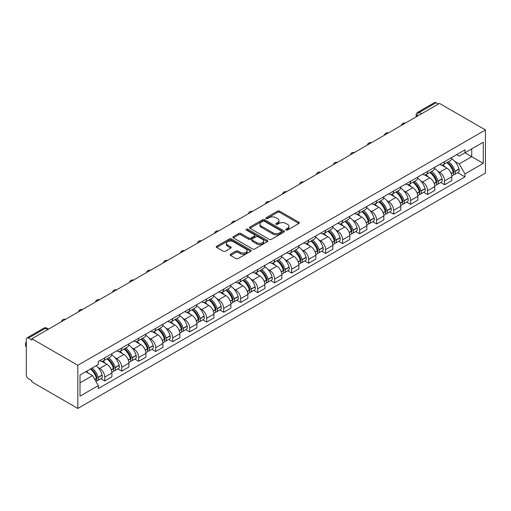 <?xml version="1.0" encoding="UTF-8"?>
<svg xmlns="http://www.w3.org/2000/svg" width="511" height="511" viewBox="0 0 511 511"><rect width="100%" height="100%" fill="white"/><g stroke="black" fill="none" stroke-linecap="round" stroke-linejoin="round"><path stroke-width="0.77" d="M286.026 230.027A1.06 0.613 0 0 0 287.527 230.027L298.884 223.473A1.514 0.875 0 0 0 299.325 222.853A1.514 0.875 0 0 0 298.884 222.234L279.638 211.126A1.514 0.875 0 0 0 277.499 211.126L266.142 217.68A1.06 0.613 0 0 0 265.829 218.114A1.06 0.613 0 0 0 266.142 218.548A1.06 0.613 0 0 0 267.636 218.548L269.105 217.699A4.842 2.791 0 0 1 275.953 217.699L277.556 218.625A4.842 2.791 0 0 1 278.974 220.599A4.842 2.791 0 0 1 277.556 222.572L276.081 223.422A1.06 0.613 0 0 0 275.774 223.856A1.06 0.613 0 0 0 276.081 224.291A1.06 0.613 0 0 0 277.582 224.291L279.051 223.441A4.842 2.791 0 0 1 285.892 223.441L287.495 224.367A4.842 2.791 0 0 1 288.913 226.341A4.842 2.791 0 0 1 287.495 228.315L286.026 229.164A1.06 0.613 0 0 0 285.719 229.599A1.06 0.613 0 0 0 286.026 230.027L286.026 229.164M230.563 254.21A1.514 0.875 0 0 0 230.116 254.829A1.514 0.875 0 0 0 230.563 255.449L235.961 258.566A1.514 0.875 0 0 0 238.1 258.566L250.716 251.278A1.514 0.875 0 0 0 251.157 250.665A1.514 0.875 0 0 0 250.716 250.045L231.47 238.931A1.514 0.875 0 0 0 229.33 238.931L216.715 246.219A1.514 0.875 0 0 0 216.274 246.839A1.514 0.875 0 0 0 216.715 247.452L223.237 251.22A1.514 0.875 0 0 0 225.377 251.22L230.774 248.103A1.514 0.875 0 0 0 231.215 247.484A1.514 0.875 0 0 0 230.774 246.864L227.542 244.999A4.043 2.338 0 0 1 226.354 243.345A4.043 2.338 0 0 1 228.851 241.192A4.043 2.338 0 0 1 233.259 241.697L245.932 249.01A4.043 2.338 0 0 1 247.113 250.665A4.043 2.338 0 0 1 244.616 252.817A4.043 2.338 0 0 1 240.208 252.313L238.1 251.093A1.514 0.875 0 0 0 235.961 251.093L230.563 254.21L230.563 255.449M77.832 365.288L31.861 338.748L439.479 103.414L485.45 129.954L77.832 365.288L77.832 408.436L485.45 173.095L485.45 129.954M269.214 239.365A1.514 0.875 0 0 0 271.354 239.365L283.969 232.083A1.514 0.875 0 0 0 284.41 231.464A1.514 0.875 0 0 0 283.969 230.844L264.724 219.736A1.514 0.875 0 0 0 262.584 219.736L249.968 227.018A1.514 0.875 0 0 0 249.528 227.638A1.514 0.875 0 0 0 249.968 228.257L269.214 239.365M246.704 230.257A1.06 0.613 0 0 1 247.778 230.41L247.778 229.152L267.342 240.445A1.514 0.875 0 0 1 267.783 241.064A1.514 0.875 0 0 1 267.342 241.684L254.727 248.966A1.514 0.875 0 0 1 252.587 248.966L233.342 237.851L233.342 236.619A1.514 0.875 0 0 0 232.901 237.238A1.514 0.875 0 0 0 233.342 237.851M233.342 236.619L238.739 233.501A1.514 0.875 0 0 1 240.879 233.501L248.685 238.011A1.514 0.875 0 0 0 250.824 238.011L254.408 235.941A1.514 0.875 0 0 0 254.848 235.322A1.514 0.875 0 0 0 254.408 234.702L246.276 230.014A1.06 0.613 0 0 1 245.97 229.58A1.06 0.613 0 0 1 246.621 229.017A1.06 0.613 0 0 1 247.778 229.152M31.861 338.748L31.861 340.007L28.482 338.058A3.079 1.776 -120 0 0 26.942 337.905A3.079 1.776 -120 0 0 26.304 339.317L26.304 374.914A3.079 1.776 -120 0 0 28.482 378.683L31.861 380.638L31.861 381.896L77.832 408.436M421.505 113.787L419.218 112.465A3.079 1.776 60 0 0 417.679 112.318L434.561 102.564A3.079 1.776 60 0 1 436.107 102.717L419.218 112.465A3.079 1.776 120 0 0 417.04 116.24L417.04 116.367M438.393 104.04L436.107 102.717M444.602 161.585A7.084 4.094 60 0 1 443.133 164.766L450.325 160.614A7.084 4.094 -120 0 0 451.788 157.433M437.78 171.166L439.588 172.213A7.084 4.094 60 0 1 444.602 180.894L451.788 176.742A7.084 4.094 -120 0 0 446.78 168.062L441.632 165.091M451.788 176.742L451.788 180.581L444.602 184.733L440.699 182.478M443.133 164.766A7.084 4.094 60 0 1 439.645 164.446M444.602 180.894L444.602 184.733M427.605 171.396A7.084 4.094 60 0 1 426.142 174.577L433.328 170.425A7.084 4.094 -120 0 0 434.797 167.244M423.708 192.289L427.605 194.538L434.797 190.392L434.797 186.553A7.084 4.094 -120 0 0 429.783 177.873L424.641 174.903M426.142 174.577A7.084 4.094 60 0 1 422.648 174.257M420.783 180.977L422.597 182.025A7.084 4.094 60 0 1 427.605 190.705L427.605 194.538M410.614 181.207A7.084 4.094 60 0 1 409.145 184.388L416.337 180.236A7.084 4.094 -120 0 0 417.806 177.055M406.718 202.101L410.614 204.349L417.806 200.203L417.806 196.365A7.084 4.094 -120 0 0 412.792 187.684L407.644 184.714M409.145 184.388A7.084 4.094 60 0 1 405.657 184.069M403.792 190.788L405.606 191.836A7.084 4.094 60 0 1 410.614 200.516L410.614 204.349M393.623 191.018A7.084 4.094 60 0 1 392.154 194.199L399.34 190.047A7.084 4.094 -120 0 0 400.809 186.866M389.721 211.912L393.623 214.16L400.809 210.015L400.809 206.176A7.084 4.094 -120 0 0 395.801 197.495L390.653 194.525M392.154 194.199A7.084 4.094 60 0 1 388.667 193.88M386.795 200.599L388.609 201.647A7.084 4.094 60 0 1 393.623 210.328L393.623 214.16M376.626 200.829A7.084 4.094 60 0 1 375.157 204.01L382.349 199.858A7.084 4.094 -120 0 0 383.818 196.678M372.73 221.723L376.626 223.971L383.818 219.826L383.818 215.987A7.084 4.094 -120 0 0 378.804 207.306L373.662 204.336M375.157 204.01A7.084 4.094 60 0 1 371.669 203.691M369.804 210.411L371.618 211.458A7.084 4.094 60 0 1 376.626 220.139L376.626 223.971M359.635 210.641A7.084 4.094 60 0 1 358.166 213.822L365.359 209.67A7.084 4.094 -120 0 0 366.821 206.489M355.733 231.534L359.635 233.783L366.821 229.637L366.821 225.798A7.084 4.094 -120 0 0 361.814 217.118L356.665 214.147M358.166 213.822A7.084 4.094 60 0 1 354.679 213.502M352.814 220.222L354.621 221.269A7.084 4.094 60 0 1 359.635 229.95L359.635 233.783M342.638 220.452A7.084 4.094 60 0 1 341.176 223.633L348.361 219.481A7.084 4.094 -120 0 0 349.831 216.3M338.742 241.345L342.638 243.594L349.831 239.442L349.831 235.609A7.084 4.094 -120 0 0 344.823 226.929L339.674 223.959M341.176 223.633A7.084 4.094 60 0 1 337.688 223.313M335.816 230.033L337.63 231.081A7.084 4.094 60 0 1 342.638 239.761L342.638 243.594M325.648 230.263A7.084 4.094 60 0 1 324.178 233.444L331.371 229.292A7.084 4.094 -120 0 0 332.84 226.111M321.751 251.157L325.648 253.405L332.84 249.253L332.84 245.421A7.084 4.094 -120 0 0 327.826 236.74L322.677 233.77M324.178 233.444A7.084 4.094 60 0 1 320.691 233.125M318.826 239.844L320.64 240.892A7.084 4.094 60 0 1 325.648 249.572L325.648 253.405M308.657 240.074A7.084 4.094 60 0 1 307.188 243.255L314.374 239.103A7.084 4.094 -120 0 0 315.843 235.922M304.754 260.968L308.657 263.216L315.843 259.064L315.843 255.232A7.084 4.094 -120 0 0 310.835 246.551L305.687 243.581M307.188 243.255A7.084 4.094 60 0 1 303.7 242.936M301.829 249.655L303.643 250.703A7.084 4.094 60 0 1 308.657 259.384L308.657 263.216M291.66 249.885A7.084 4.094 60 0 1 290.191 253.066L297.383 248.914A7.084 4.094 -120 0 0 298.852 245.734M287.763 270.779L291.66 273.027L298.852 268.875L298.852 265.043A7.084 4.094 -120 0 0 293.838 256.362L288.696 253.392M290.191 253.066A7.084 4.094 60 0 1 286.703 252.747M284.838 259.467L286.652 260.514A7.084 4.094 60 0 1 291.66 269.195L291.66 273.027M274.669 259.697A7.084 4.094 60 0 1 273.2 262.878L280.392 258.726A7.084 4.094 -120 0 0 281.855 255.545M270.766 280.59L274.669 282.839L281.855 278.687L281.855 274.854A7.084 4.094 -120 0 0 276.847 266.174L271.699 263.203M273.2 262.878A7.084 4.094 60 0 1 269.712 262.558M267.847 269.278L269.655 270.325A7.084 4.094 60 0 1 274.669 279.006L274.669 282.839M257.672 269.508A7.084 4.094 60 0 1 256.209 272.689L263.395 268.537A7.084 4.094 -120 0 0 264.864 265.356M253.775 290.401L257.672 292.65L264.864 288.498L264.864 284.665A7.084 4.094 -120 0 0 259.856 275.985L254.708 273.015M256.209 272.689A7.084 4.094 60 0 1 252.721 272.369M250.85 279.089L252.664 280.137A7.084 4.094 60 0 1 257.672 288.817L257.672 292.65M240.681 279.319A7.084 4.094 60 0 1 239.212 282.5L246.404 278.348A7.084 4.094 -120 0 0 247.873 275.167M236.785 300.213L240.681 302.461L247.873 298.309L247.873 294.477A7.084 4.094 -120 0 0 242.859 285.796L237.711 282.826M239.212 282.5A7.084 4.094 60 0 1 235.724 282.181M233.859 288.9L235.673 289.948A7.084 4.094 60 0 1 240.681 298.628L240.681 302.461M223.69 289.13A7.084 4.094 60 0 1 222.221 292.311L229.407 288.159A7.084 4.094 -120 0 0 230.876 284.978M219.787 310.024L223.69 312.272L230.876 308.12L230.876 304.288A7.084 4.094 -120 0 0 225.868 295.607L220.72 292.637M222.221 292.311A7.084 4.094 60 0 1 218.734 291.992M216.862 298.711L218.676 299.759A7.084 4.094 60 0 1 223.69 308.433L223.69 312.272M206.693 298.941A7.084 4.094 60 0 1 205.224 302.122L212.416 297.97A7.084 4.094 -120 0 0 213.885 294.79M202.797 319.835L206.693 322.083L213.885 317.931L213.885 314.099A7.084 4.094 -120 0 0 208.871 305.418L203.729 302.448M205.224 302.122A7.084 4.094 60 0 1 201.736 301.803M199.871 308.523L201.685 309.57A7.084 4.094 60 0 1 206.693 318.244L206.693 322.083M189.702 308.753A7.084 4.094 60 0 1 188.233 311.934L195.426 307.782A7.084 4.094 -120 0 0 196.888 304.601M185.8 329.646L189.702 331.895L196.888 327.743L196.888 323.91A7.084 4.094 -120 0 0 191.88 315.23L186.732 312.259M188.233 311.934A7.084 4.094 60 0 1 184.746 311.614M182.881 318.334L184.688 319.381A7.084 4.094 60 0 1 189.702 328.056L189.702 331.895M172.705 318.564A7.084 4.094 60 0 1 171.242 321.745L178.428 317.593A7.084 4.094 -120 0 0 179.898 314.412M168.809 339.457L172.705 341.706L179.898 337.554L179.898 333.721A7.084 4.094 -120 0 0 174.89 325.041L169.741 322.071M171.242 321.745A7.084 4.094 60 0 1 167.755 321.425M165.883 328.145L167.697 329.193A7.084 4.094 60 0 1 172.705 337.867L172.705 341.706M155.714 328.375A7.084 4.094 60 0 1 154.245 331.556L161.438 327.404A7.084 4.094 -120 0 0 162.907 324.223M151.818 349.269L155.714 351.517L162.907 347.365L162.907 343.533A7.084 4.094 -120 0 0 157.893 334.852L152.751 331.882M154.245 331.556A7.084 4.094 60 0 1 150.758 331.237M148.893 337.956L150.707 339.004A7.084 4.094 60 0 1 155.714 347.678L155.714 351.517M138.724 338.186A7.084 4.094 60 0 1 137.255 341.367L144.441 337.215A7.084 4.094 -120 0 0 145.91 334.034M134.821 359.08L138.724 361.328L145.91 357.176L145.91 353.337A7.084 4.094 -120 0 0 140.902 344.663L135.754 341.693M137.255 341.367A7.084 4.094 60 0 1 133.767 341.048M131.895 347.767L133.71 348.815A7.084 4.094 60 0 1 138.724 357.489L138.724 361.328M121.727 347.997A7.084 4.094 60 0 1 120.264 351.178L127.45 347.026A7.084 4.094 -120 0 0 128.919 343.846M117.83 368.885L121.727 371.139L128.919 366.987L128.919 363.149A7.084 4.094 -120 0 0 123.905 354.474L118.763 351.504M120.264 351.178A7.084 4.094 60 0 1 116.77 350.853M114.905 357.579L116.719 358.626A7.084 4.094 60 0 1 121.727 367.3L121.727 371.139M104.736 357.809A7.084 4.094 60 0 1 103.267 360.99L110.459 356.838A7.084 4.094 -120 0 0 111.922 353.657M100.833 378.696L104.736 380.951L111.922 376.799L111.922 372.96A7.084 4.094 -120 0 0 106.914 364.286L101.766 361.315M103.267 360.99A7.084 4.094 60 0 1 99.779 360.664M97.914 367.39L99.722 368.431A7.084 4.094 60 0 1 104.736 377.112L104.736 380.951M456.636 154.635L459.197 156.117L483.272 142.218L471.723 148.88L471.723 156.679L459.197 163.91L454.771 161.355M80.01 382.835L92.536 375.604L98.31 385.601L80.01 396.172L80.01 375.036L98.31 364.471L98.31 361.513L464.972 149.825L464.972 152.783L483.272 163.348L464.972 173.912L459.197 163.91M483.272 142.218L483.272 163.348M98.31 385.601L98.31 388.558L464.972 176.87L464.972 173.912M92.536 375.604L85.778 371.701M457.696 172.667L464.972 176.87M286.447 230.18L287.495 229.573A4.842 2.791 0 0 0 288.913 227.599L288.913 226.341M278.974 220.599L278.974 221.857A4.842 2.791 0 0 1 277.556 223.831L276.508 224.438M298.884 222.234L298.884 223.473L279.638 212.384A1.514 0.875 0 0 0 277.499 212.384L266.563 218.695M283.969 230.844L283.969 232.083L264.724 220.995A1.514 0.875 0 0 0 262.584 220.995L249.988 228.264L249.968 227.018M281.299 231.898A1.06 0.613 0 0 0 281.606 231.464A1.06 0.613 0 0 0 281.299 231.029L264.404 221.276A1.06 0.613 0 0 0 262.903 221.276L261.357 222.176A4.842 2.791 0 0 0 259.939 224.15A4.842 2.791 0 0 0 261.357 226.124L272.9 232.792A4.842 2.791 0 0 0 279.747 232.792L281.299 231.898L281.299 233.157A1.06 0.613 0 0 0 281.606 232.722L281.606 231.464M259.939 224.15L259.939 225.408A4.842 2.791 0 0 0 261.357 227.382L261.357 226.124M281.299 233.157L279.747 234.051A4.842 2.791 0 0 1 272.9 234.051L261.357 227.382M233.361 237.864L238.739 234.76L238.739 233.501M254.848 235.322L254.848 236.58A1.514 0.875 0 0 1 254.408 237.2L250.824 239.263A1.514 0.875 0 0 1 248.685 239.263L240.879 234.76A1.514 0.875 0 0 0 238.739 234.76M247.778 230.41L267.323 241.69M256.784 242.687A4.043 2.338 0 0 0 261.191 243.191A4.043 2.338 0 0 0 263.689 241.032A4.043 2.338 0 0 0 262.507 239.384L258.042 236.804A1.514 0.875 0 0 0 255.902 236.804L252.319 238.873A1.514 0.875 0 0 0 251.878 239.487A1.514 0.875 0 0 0 252.319 240.106L256.784 242.687L256.784 243.945A4.043 2.338 0 0 0 261.191 244.45A4.043 2.338 0 0 0 263.689 242.291L263.689 241.032M251.878 239.487L251.878 240.745A1.514 0.875 0 0 0 252.319 241.364L252.319 240.106M256.784 243.945L252.319 241.364M247.113 250.665L247.113 251.923A4.043 2.338 0 0 1 244.616 254.076A4.043 2.338 0 0 1 240.208 253.571L238.1 252.351A1.514 0.875 0 0 0 235.961 252.351L230.582 255.462M226.354 243.345L226.354 244.603A4.043 2.338 0 0 0 227.542 246.257L227.542 244.999M230.755 248.11L227.542 246.257M250.716 250.045L250.716 251.278L231.47 240.189A1.514 0.875 0 0 0 229.33 240.189L216.734 247.465L216.715 246.219M447.278 162.377A9.703 5.602 60 0 1 447.323 162.402A9.703 5.602 60 0 1 453.711 171.115L453.768 171.313A1.884 1.092 60 0 1 453.468 172.795A1.884 1.092 60 0 1 453.429 172.82M446.85 162.619A11.708 6.758 60 0 1 453.283 172.284L453.34 172.482A3.89 2.248 60 0 1 452.727 175.535L451.762 176.097M453.391 174.679A3.89 2.248 -120 0 0 454.471 174.532A3.89 2.248 -120 0 0 455.084 171.472L455.026 171.274A11.708 6.758 -120 0 0 448.594 161.617M451.641 158.678A11.708 6.758 60 0 1 459.006 168.981L459.063 169.179A3.89 2.248 60 0 1 458.444 172.233L454.471 174.532M442.858 164.906A11.708 6.758 60 0 1 445.305 167.212M450.996 167.225L452.49 168.087M430.281 172.188A9.703 5.602 60 0 1 430.332 172.213A9.703 5.602 60 0 1 436.72 180.926L436.771 181.124A1.884 1.092 60 0 1 436.477 182.606A1.884 1.092 60 0 1 436.432 182.631M429.86 172.431A11.708 6.758 60 0 1 436.292 182.095L436.349 182.293A3.89 2.248 60 0 1 435.736 185.346L434.765 185.908M436.4 184.484A3.89 2.248 -120 0 0 437.48 184.343A3.89 2.248 -120 0 0 438.093 181.284L438.036 181.086A11.708 6.758 -120 0 0 431.603 171.428M434.65 168.489A11.708 6.758 60 0 1 442.009 178.793L442.066 178.991A3.89 2.248 60 0 1 441.453 182.044L437.48 184.343M425.861 174.711A11.708 6.758 60 0 1 428.307 177.023M433.999 177.036L435.493 177.898M413.29 181.999A9.703 5.602 60 0 1 413.335 182.025A9.703 5.602 60 0 1 419.723 190.737L419.78 190.935A1.884 1.092 60 0 1 419.48 192.417A1.884 1.092 60 0 1 419.442 192.443M412.862 182.242A11.708 6.758 60 0 1 419.301 191.9L419.359 192.104A3.89 2.248 60 0 1 418.739 195.157L417.774 195.719M419.403 194.295A3.89 2.248 -120 0 0 420.483 194.154A3.89 2.248 -120 0 0 421.096 191.095L421.038 190.897A11.708 6.758 -120 0 0 414.606 181.239M417.659 178.301A11.708 6.758 60 0 1 425.018 188.604L425.075 188.802A3.89 2.248 60 0 1 424.462 191.855L420.483 194.154M408.87 184.522A11.708 6.758 60 0 1 411.317 186.834M417.008 186.847L418.503 187.709M396.293 191.81A9.703 5.602 60 0 1 396.344 191.836A9.703 5.602 60 0 1 402.732 200.548L402.789 200.746A1.884 1.092 60 0 1 402.489 202.228A1.884 1.092 60 0 1 402.444 202.254M395.872 192.053A11.708 6.758 60 0 1 402.304 201.711L402.361 201.915A3.89 2.248 60 0 1 401.748 204.968L400.777 205.524M402.413 204.106A3.89 2.248 -120 0 0 403.492 203.966A3.89 2.248 -120 0 0 404.105 200.906L404.048 200.708A11.708 6.758 -120 0 0 397.615 191.05M400.662 188.112A11.708 6.758 60 0 1 408.021 198.415L408.078 198.613A3.89 2.248 60 0 1 407.465 201.666L403.492 203.966M391.88 194.333A11.708 6.758 60 0 1 394.32 196.646M400.017 196.658L401.505 197.521M379.303 201.621A9.703 5.602 60 0 1 379.354 201.647A9.703 5.602 60 0 1 385.735 210.36L385.792 210.558A1.884 1.092 60 0 1 385.498 212.039A1.884 1.092 60 0 1 385.454 212.065M378.875 201.864A11.708 6.758 60 0 1 385.313 211.522L385.371 211.726A3.89 2.248 60 0 1 384.757 214.78L383.787 215.335M385.422 213.917A3.89 2.248 -120 0 0 386.495 213.777A3.89 2.248 -120 0 0 387.114 210.717L387.057 210.519A11.708 6.758 -120 0 0 380.618 200.861M383.672 197.923A11.708 6.758 60 0 1 391.03 208.22L391.087 208.424A3.89 2.248 60 0 1 390.474 211.477L386.495 213.777M374.882 204.145A11.708 6.758 60 0 1 377.329 206.457M383.02 206.47L384.515 207.332M362.312 211.433A9.703 5.602 60 0 1 362.356 211.458A9.703 5.602 60 0 1 368.744 220.164L368.801 220.369A1.884 1.092 60 0 1 368.501 221.851A1.884 1.092 60 0 1 368.463 221.87M361.884 211.675A11.708 6.758 60 0 1 368.316 221.333L368.374 221.538A3.89 2.248 60 0 1 367.76 224.591L366.796 225.147M368.425 223.729A3.89 2.248 -120 0 0 369.504 223.582A3.89 2.248 -120 0 0 370.117 220.528L370.06 220.33A11.708 6.758 -120 0 0 363.628 210.666M366.674 207.734A11.708 6.758 60 0 1 374.039 218.031L374.097 218.235A3.89 2.248 60 0 1 373.477 221.289L369.504 223.582M357.892 213.956A11.708 6.758 60 0 1 360.338 216.268M366.029 216.281L367.524 217.143M345.315 221.244A9.703 5.602 60 0 1 345.366 221.269A9.703 5.602 60 0 1 351.753 229.976L351.804 230.18A1.884 1.092 60 0 1 351.511 231.662A1.884 1.092 60 0 1 351.466 231.681M344.893 221.487A11.708 6.758 60 0 1 351.325 231.144L351.383 231.349A3.89 2.248 60 0 1 350.77 234.402L349.799 234.958M351.434 233.54A3.89 2.248 -120 0 0 352.513 233.393A3.89 2.248 -120 0 0 353.127 230.34L353.069 230.142A11.708 6.758 -120 0 0 346.637 220.477M349.684 217.545A11.708 6.758 60 0 1 357.042 227.842L357.1 228.047A3.89 2.248 60 0 1 356.486 231.1L352.513 233.393M340.894 223.767A11.708 6.758 60 0 1 343.341 226.079M349.032 226.092L350.527 226.954M328.324 231.055A9.703 5.602 60 0 1 328.369 231.081A9.703 5.602 60 0 1 334.756 239.787L334.814 239.991A1.884 1.092 60 0 1 334.513 241.473A1.884 1.092 60 0 1 334.475 241.492M327.896 231.298A11.708 6.758 60 0 1 334.335 240.956L334.392 241.16A3.89 2.248 60 0 1 333.772 244.213L332.808 244.769M334.437 243.351A3.89 2.248 -120 0 0 335.516 243.204A3.89 2.248 -120 0 0 336.129 240.151L336.072 239.953A11.708 6.758 -120 0 0 329.64 230.289M332.693 227.357A11.708 6.758 60 0 1 340.051 237.653L340.109 237.858A3.89 2.248 60 0 1 339.496 240.911L335.516 243.204M323.904 233.578A11.708 6.758 60 0 1 326.35 235.89M332.041 235.903L333.536 236.765M311.327 240.866A9.703 5.602 60 0 1 311.378 240.892A9.703 5.602 60 0 1 317.765 249.598L317.823 249.802A1.884 1.092 60 0 1 317.523 251.284A1.884 1.092 60 0 1 317.478 251.303M310.905 241.109A11.708 6.758 60 0 1 317.337 250.767L317.395 250.971A3.89 2.248 60 0 1 316.782 254.024L315.817 254.58M317.446 253.162A3.89 2.248 -120 0 0 318.525 253.015A3.89 2.248 -120 0 0 319.139 249.962L319.081 249.764A11.708 6.758 -120 0 0 312.649 240.1M315.696 237.168A11.708 6.758 60 0 1 323.054 247.465L323.112 247.669A3.89 2.248 60 0 1 322.498 250.722L318.525 253.015M306.913 243.389A11.708 6.758 60 0 1 309.353 245.702M315.051 245.714L316.539 246.577M294.336 250.677A9.703 5.602 60 0 1 294.387 250.703A9.703 5.602 60 0 1 300.768 259.409L300.826 259.614A1.884 1.092 60 0 1 300.532 261.095A1.884 1.092 60 0 1 300.487 261.115M293.908 250.92A11.708 6.758 60 0 1 300.347 260.578L300.404 260.782A3.89 2.248 60 0 1 299.791 263.836L298.82 264.391M300.455 262.973A3.89 2.248 -120 0 0 301.528 262.826A3.89 2.248 -120 0 0 302.148 259.773L302.09 259.575A11.708 6.758 -120 0 0 295.652 249.911M298.705 246.979A11.708 6.758 60 0 1 306.063 257.276L306.121 257.48A3.89 2.248 60 0 1 305.508 260.533L301.528 262.826M289.916 253.201A11.708 6.758 60 0 1 292.362 255.513M298.054 255.526L299.548 256.388M277.345 260.482A9.703 5.602 60 0 1 277.39 260.514A9.703 5.602 60 0 1 283.777 269.22L283.835 269.425A1.884 1.092 60 0 1 283.535 270.907A1.884 1.092 60 0 1 283.496 270.926M276.917 260.731A11.708 6.758 60 0 1 283.35 270.389L283.407 270.594A3.89 2.248 60 0 1 282.794 273.647L281.829 274.203M283.458 272.785A3.89 2.248 -120 0 0 284.538 272.638A3.89 2.248 -120 0 0 285.151 269.584L285.093 269.386A11.708 6.758 -120 0 0 278.661 259.722M281.708 256.79A11.708 6.758 60 0 1 289.073 267.087L289.13 267.291A3.89 2.248 60 0 1 288.511 270.345L284.538 272.638M272.925 263.012A11.708 6.758 60 0 1 275.372 265.318M281.063 265.337L282.557 266.199M260.348 270.293A9.703 5.602 60 0 1 260.399 270.325A9.703 5.602 60 0 1 266.787 279.032L266.844 279.236A1.884 1.092 60 0 1 266.544 280.718A1.884 1.092 60 0 1 266.499 280.737M259.927 270.543A11.708 6.758 60 0 1 266.359 280.2L266.416 280.405A3.89 2.248 60 0 1 265.803 283.458L264.832 284.014M266.467 282.596A3.89 2.248 -120 0 0 267.547 282.449A3.89 2.248 -120 0 0 268.16 279.396L268.103 279.198A11.708 6.758 -120 0 0 261.67 269.533M264.717 266.601A11.708 6.758 60 0 1 272.076 276.898L272.133 277.103A3.89 2.248 60 0 1 271.52 280.156L267.547 282.449M255.934 272.823A11.708 6.758 60 0 1 258.374 275.129M264.066 275.148L265.56 276.01M243.357 280.105A9.703 5.602 60 0 1 243.402 280.137A9.703 5.602 60 0 1 249.79 288.843L249.847 289.047A1.884 1.092 60 0 1 249.547 290.529A1.884 1.092 60 0 1 249.509 290.548M242.929 280.354A11.708 6.758 60 0 1 249.368 290.012L249.425 290.216A3.89 2.248 60 0 1 248.806 293.269L247.841 293.825M249.47 292.407A3.89 2.248 -120 0 0 250.55 292.26A3.89 2.248 -120 0 0 251.163 289.207L251.105 289.009A11.708 6.758 -120 0 0 244.673 279.345M247.726 276.413A11.708 6.758 60 0 1 255.085 286.709L255.142 286.914A3.89 2.248 60 0 1 254.529 289.967L250.55 292.26M238.937 282.634A11.708 6.758 60 0 1 241.384 284.94M247.075 284.959L248.57 285.821M226.36 289.916A9.703 5.602 60 0 1 226.411 289.948A9.703 5.602 60 0 1 232.799 298.654L232.856 298.858A1.884 1.092 60 0 1 232.556 300.34A1.884 1.092 60 0 1 232.511 300.359M225.939 290.165A11.708 6.758 60 0 1 232.371 299.823L232.428 300.027A3.89 2.248 60 0 1 231.815 303.08L230.851 303.636M232.479 302.218A3.89 2.248 -120 0 0 233.559 302.071A3.89 2.248 -120 0 0 234.172 299.018L234.115 298.82A11.708 6.758 -120 0 0 227.682 289.156M230.729 286.224A11.708 6.758 60 0 1 238.094 296.521L238.145 296.725A3.89 2.248 60 0 1 237.532 299.778L233.559 302.071M221.946 292.445A11.708 6.758 60 0 1 224.393 294.751M230.084 294.77L231.572 295.633M209.369 299.727A9.703 5.602 60 0 1 209.421 299.759A9.703 5.602 60 0 1 215.802 308.465L215.859 308.67A1.884 1.092 60 0 1 215.565 310.151A1.884 1.092 60 0 1 215.521 310.171M208.942 299.976A11.708 6.758 60 0 1 215.38 309.634L215.438 309.838A3.89 2.248 60 0 1 214.824 312.892L213.854 313.447M215.489 312.029A3.89 2.248 -120 0 0 216.562 311.882A3.89 2.248 -120 0 0 217.181 308.829L217.124 308.631A11.708 6.758 -120 0 0 210.685 298.967M213.739 296.035A11.708 6.758 60 0 1 221.097 306.332L221.154 306.536A3.89 2.248 60 0 1 220.541 309.589L216.562 311.882M204.949 302.257A11.708 6.758 60 0 1 207.396 304.562M213.087 304.582L214.582 305.444M192.379 309.538A9.703 5.602 60 0 1 192.423 309.57A9.703 5.602 60 0 1 198.811 318.276L198.868 318.481A1.884 1.092 60 0 1 198.568 319.963A1.884 1.092 60 0 1 198.53 319.982M191.951 309.787A11.708 6.758 60 0 1 198.383 319.445L198.44 319.65A3.89 2.248 60 0 1 197.827 322.703L196.863 323.259M198.492 321.841A3.89 2.248 -120 0 0 199.571 321.694A3.89 2.248 -120 0 0 200.184 318.64L200.127 318.436A11.708 6.758 -120 0 0 193.695 308.778M196.741 305.846A11.708 6.758 60 0 1 204.106 316.143L204.164 316.347A3.89 2.248 60 0 1 203.544 319.401L199.571 321.694M187.959 312.068A11.708 6.758 60 0 1 190.405 314.374M196.096 314.393L197.591 315.255M175.382 319.349A9.703 5.602 60 0 1 175.433 319.381A9.703 5.602 60 0 1 181.82 328.088L181.878 328.292A1.884 1.092 60 0 1 181.577 329.774A1.884 1.092 60 0 1 181.533 329.793M174.96 319.599A11.708 6.758 60 0 1 181.392 329.256L181.45 329.454A3.89 2.248 60 0 1 180.837 332.514L179.866 333.07M181.501 331.652A3.89 2.248 -120 0 0 182.58 331.505A3.89 2.248 -120 0 0 183.194 328.452L183.136 328.247A11.708 6.758 -120 0 0 176.704 318.589M179.751 315.657A11.708 6.758 60 0 1 187.109 325.954L187.167 326.159A3.89 2.248 60 0 1 186.553 329.212L182.58 331.505M170.968 321.879A11.708 6.758 60 0 1 173.408 324.185M179.099 324.204L180.594 325.066M158.391 329.161A9.703 5.602 60 0 1 158.436 329.193A9.703 5.602 60 0 1 164.823 337.899L164.881 338.103A1.884 1.092 60 0 1 164.58 339.585A1.884 1.092 60 0 1 164.542 339.604M157.963 329.41A11.708 6.758 60 0 1 164.401 339.068L164.459 339.266A3.89 2.248 60 0 1 163.839 342.325L162.875 342.881M164.51 341.463A3.89 2.248 -120 0 0 165.583 341.316A3.89 2.248 -120 0 0 166.196 338.263L166.139 338.058A11.708 6.758 -120 0 0 159.707 328.401M162.76 325.469A11.708 6.758 60 0 1 170.118 335.765L170.176 335.97A3.89 2.248 60 0 1 169.563 339.023L165.583 341.316M153.971 331.69A11.708 6.758 60 0 1 156.417 333.996M162.108 334.015L163.603 334.877M141.394 338.972A9.703 5.602 60 0 1 141.445 339.004A9.703 5.602 60 0 1 147.832 347.71L147.89 347.914A1.884 1.092 60 0 1 147.59 349.396A1.884 1.092 60 0 1 147.545 349.415M140.972 339.221A11.708 6.758 60 0 1 147.404 348.879L147.462 349.077A3.89 2.248 60 0 1 146.849 352.136L145.884 352.692M147.513 351.274A3.89 2.248 -120 0 0 148.592 351.127A3.89 2.248 -120 0 0 149.206 348.074L149.148 347.87A11.708 6.758 -120 0 0 142.716 338.212M145.763 335.28A11.708 6.758 60 0 1 153.128 345.577L153.179 345.781A3.89 2.248 60 0 1 152.565 348.834L148.592 351.127M136.98 341.501A11.708 6.758 60 0 1 139.426 343.807M145.118 343.826L146.606 344.689M124.403 348.783A9.703 5.602 60 0 1 124.454 348.815A9.703 5.602 60 0 1 130.835 357.521L130.893 357.726A1.884 1.092 60 0 1 130.599 359.201A1.884 1.092 60 0 1 130.554 359.227M123.981 349.032A11.708 6.758 60 0 1 130.414 358.69L130.471 358.888A3.89 2.248 60 0 1 129.858 361.948L128.887 362.503M130.522 361.085A3.89 2.248 -120 0 0 131.595 360.938A3.89 2.248 -120 0 0 132.215 357.885L132.157 357.681A11.708 6.758 -120 0 0 125.719 348.023M128.772 345.085A11.708 6.758 60 0 1 136.13 355.388L136.188 355.586A3.89 2.248 60 0 1 135.575 358.645L131.595 360.938M119.983 351.312A11.708 6.758 60 0 1 122.429 353.618M128.12 353.638L129.615 354.5M107.412 358.594A9.703 5.602 60 0 1 107.457 358.626A9.703 5.602 60 0 1 113.844 367.332L113.902 367.53A1.884 1.092 60 0 1 113.602 369.012A1.884 1.092 60 0 1 113.563 369.038M106.984 358.843A11.708 6.758 60 0 1 113.416 368.501L113.474 368.699A3.89 2.248 60 0 1 112.861 371.759L111.896 372.315M113.525 370.897A3.89 2.248 -120 0 0 114.605 370.75A3.89 2.248 -120 0 0 115.218 367.696L115.16 367.492A11.708 6.758 -120 0 0 108.728 357.834M111.775 354.896A11.708 6.758 60 0 1 119.14 365.199L119.197 365.397A3.89 2.248 60 0 1 118.578 368.457L114.605 370.75M102.992 361.124A11.708 6.758 60 0 1 105.438 363.43M111.13 363.449L112.624 364.311M90.939 368.725A9.703 5.602 60 0 1 96.854 377.144L96.911 377.342A1.884 1.092 60 0 1 96.611 378.823A1.884 1.092 60 0 1 96.566 378.849M90.447 369.012A11.708 6.758 60 0 1 96.426 378.312L96.483 378.51A3.89 2.248 60 0 1 95.947 381.519M96.534 380.708A3.89 2.248 -120 0 0 97.614 380.561A3.89 2.248 -120 0 0 98.227 377.508L98.169 377.303A11.708 6.758 -120 0 0 92.191 368.003M96.164 365.71A11.708 6.758 60 0 1 102.143 375.01L102.2 375.208A3.89 2.248 60 0 1 101.587 378.268L97.614 380.561M26.304 346.848A4.625 2.67 180 0 1 25.55 345.385L25.55 343.75A4.625 2.67 180 0 1 26.304 342.287M86.468 371.305A11.708 6.758 60 0 1 88.441 373.241M94.133 373.26L95.627 374.122M26.304 345.212A4.625 2.67 180 0 1 25.55 343.75M417.148 116.304L417.04 116.24A3.079 1.776 0 0 1 416.139 114.981L416.139 116.885M121.727 367.3L128.919 363.149M138.724 357.489L145.91 353.337M155.714 347.678L162.907 343.533M172.705 337.867L179.898 333.721M189.702 328.056L196.888 323.91M206.693 318.244L213.885 314.099M223.69 308.433L230.876 304.288M240.681 298.628L247.873 294.477M257.672 288.817L264.864 284.665M274.669 279.006L281.855 274.854M291.66 269.195L298.852 265.043M308.657 259.384L315.843 255.232M325.648 249.572L332.84 245.421M342.638 239.761L349.831 235.609M359.635 229.95L366.821 225.798M376.626 220.139L383.818 215.987M393.623 210.328L400.809 206.176M410.614 200.516L417.806 196.365M427.605 190.705L434.797 186.553M104.736 377.112L111.922 372.96M99.722 368.431L106.914 364.286M116.719 358.626L123.905 354.474M133.71 348.815L140.902 344.663M150.707 339.004L157.893 334.852M167.697 329.193L174.89 325.041M184.688 319.381L191.88 315.23M201.685 309.57L208.871 305.418M218.676 299.759L225.868 295.607M235.673 289.948L242.859 285.796M252.664 280.137L259.856 275.985M269.655 270.325L276.847 266.174M286.652 260.514L293.838 256.362M303.643 250.703L310.835 246.551M320.64 240.892L327.826 236.74M337.63 231.081L344.823 226.929M354.621 221.269L361.814 217.118M371.618 211.458L378.804 207.306M388.609 201.647L395.801 197.495M405.606 191.836L412.792 187.684M422.597 182.025L429.783 177.873M439.588 172.213L446.78 168.062M405.082 123.272A3.079 1.776 120 0 0 403.722 124.058M388.092 133.084A3.079 1.776 120 0 0 386.731 133.863M371.101 142.888A3.079 1.776 120 0 0 369.74 143.674M354.104 152.7A3.079 1.776 120 0 0 352.743 153.485M337.113 162.511A3.079 1.776 120 0 0 335.753 163.296M320.116 172.322A3.079 1.776 120 0 0 318.755 173.108M303.125 182.133A3.079 1.776 120 0 0 301.765 182.919M286.134 191.944A3.079 1.776 120 0 0 284.774 192.73M269.137 201.756A3.079 1.776 120 0 0 267.777 202.541M252.147 211.567A3.079 1.776 120 0 0 250.786 212.352M235.149 221.378A3.079 1.776 120 0 0 233.789 222.164M218.159 231.189A3.079 1.776 120 0 0 216.798 231.975M201.168 241A3.079 1.776 120 0 0 199.807 241.786M184.171 250.812A3.079 1.776 120 0 0 182.81 251.597M167.18 260.623A3.079 1.776 120 0 0 165.82 261.408M150.183 270.434A3.079 1.776 120 0 0 148.829 271.22M133.192 280.245A3.079 1.776 120 0 0 131.832 281.031M116.201 290.056A3.079 1.776 120 0 0 114.841 290.842M99.204 299.868A3.079 1.776 120 0 0 97.844 300.653M82.214 309.679A3.079 1.776 120 0 0 80.853 310.464M65.223 319.49A3.079 1.776 120 0 0 63.862 320.276M47.657 329.627L45.37 328.311L28.482 338.058M48.558 329.11L46.91 328.158A3.079 1.776 120 0 0 45.37 328.311A3.079 1.776 60 0 0 43.825 328.158L26.942 337.905M287.495 229.573L287.495 228.315M276.081 224.291L276.081 223.422M277.556 223.831L277.556 222.572M266.142 218.548L266.142 217.68M277.499 212.384L277.499 211.126M279.638 212.384L279.638 211.126M262.584 220.995L262.584 219.736M264.724 220.995L264.724 219.736M272.9 234.051L272.9 232.792M279.747 234.051L279.747 232.792M240.879 234.76L240.879 233.501M248.685 239.263L248.685 238.011M250.824 239.263L250.824 238.011M254.408 237.2L254.408 235.941M267.342 241.684L267.342 240.445M235.961 252.351L235.961 251.093M238.1 252.351L238.1 251.093M240.208 253.571L240.208 252.313M230.774 248.103L230.774 246.864M229.33 240.189L229.33 238.931M231.47 240.189L231.47 238.931M451.213 173.714L453.34 172.482M455.084 171.472L459.063 169.179M455.026 171.274L459.006 168.981M451.143 173.516L453.857 171.932M434.216 183.519L436.349 182.293M438.093 181.284L442.066 178.991M438.036 181.086L442.009 178.793M436.285 182.076L436.867 181.744M434.146 183.328L436.292 182.095M417.225 193.33L419.359 192.104M421.096 191.095L425.075 188.802M421.038 190.897L425.018 188.604M419.295 191.887L419.876 191.555M417.155 193.139L419.301 191.9M400.234 203.142L402.361 201.915M404.105 200.906L408.078 198.613M404.048 200.708L408.021 198.415M402.298 201.698L402.879 201.366M400.158 202.95L402.304 201.711M383.237 212.953L385.371 211.726M387.114 210.717L391.087 208.424M387.057 210.519L391.03 208.22M385.307 211.509L385.888 211.177M383.167 212.761L385.313 211.522M366.246 222.764L368.374 221.538M370.117 220.528L374.097 218.235M370.06 220.33L374.039 218.031M366.176 222.572L368.891 220.988M349.256 232.575L351.383 231.349M353.127 230.34L357.1 228.047M353.069 230.142L357.042 227.842M349.179 232.384L351.9 230.8M332.259 242.386L334.392 241.16M336.129 240.151L340.109 237.858M336.072 239.953L340.051 237.653M334.328 240.943L334.909 240.611M332.188 242.195L334.335 240.956M315.268 252.198L317.395 250.971M319.139 249.962L323.112 247.669M319.081 249.764L323.054 247.465M317.337 250.754L317.912 250.422M315.191 252.006L317.337 250.767M298.271 262.009L300.404 260.782M302.148 259.773L306.121 257.48M302.09 259.575L306.063 257.276M298.2 261.817L300.922 260.233M281.28 271.82L283.407 270.594M285.151 269.584L289.13 267.291M285.093 269.386L289.073 267.087M281.21 271.628L283.924 270.044M264.289 281.631L266.416 280.405M268.16 279.396L272.133 277.103M268.103 279.198L272.076 276.898M264.213 281.44L266.934 279.856M247.292 291.442L249.425 290.216M251.163 289.207L255.142 286.914M251.105 289.009L255.085 286.709M249.362 289.999L249.943 289.66M247.222 291.251L249.368 290.012M230.301 301.254L232.428 300.027M234.172 299.018L238.145 296.725M234.115 298.82L238.094 296.521M232.371 299.81L232.946 299.472M230.231 301.062L232.371 299.823M213.304 311.065L215.438 309.838M217.181 308.829L221.154 306.536M217.124 308.631L221.097 306.332M213.234 310.873L215.955 309.283M196.313 320.876L198.44 319.65M200.184 318.64L204.164 316.347M200.127 318.436L204.106 316.143M196.243 320.684L198.958 319.094M179.323 330.687L181.45 329.454M183.194 328.452L187.167 326.159M183.136 328.247L187.109 325.954M181.386 329.244L181.967 328.905M179.246 330.496L181.392 329.256M162.326 340.498L164.459 339.266M166.196 338.263L170.176 335.97M166.139 338.058L170.118 335.765M164.395 339.055L164.976 338.716M162.255 340.307L164.401 339.068M145.335 350.31L147.462 349.077M149.206 348.074L153.179 345.781M149.148 347.87L153.128 345.577M147.404 348.866L147.979 348.528M145.265 350.118L147.404 348.879M128.338 360.121L130.471 358.888M132.215 357.885L136.188 355.586M132.157 357.681L136.13 355.388M128.267 359.929L130.988 358.339M111.347 369.932L113.474 368.699M115.218 367.696L119.197 365.397M115.16 367.492L119.14 365.199M111.277 369.74L113.991 368.15M94.784 379.494L96.483 378.51M98.227 377.508L102.2 375.208M98.169 377.303L102.143 375.01M94.682 379.322L97.001 377.961M405.344 123.119A3.079 3.079 0 0 0 401.391 125.399M388.354 132.93A3.079 3.079 0 0 0 384.4 135.211M371.363 142.741A3.079 3.079 0 0 0 367.409 145.022M354.366 152.553A3.079 3.079 0 0 0 350.412 154.833M337.375 162.364A3.079 3.079 0 0 0 333.421 164.644M320.378 172.175A3.079 3.079 0 0 0 316.43 174.455M303.387 181.986A3.079 3.079 0 0 0 299.433 184.267M286.396 191.797A3.079 3.079 0 0 0 282.442 194.078M269.399 201.609A3.079 3.079 0 0 0 265.445 203.889M252.408 211.42A3.079 3.079 0 0 0 248.455 213.7M235.411 221.231A3.079 3.079 0 0 0 231.464 223.511M218.421 231.042A3.079 3.079 0 0 0 214.467 233.323M201.43 240.853A3.079 3.079 0 0 0 197.476 243.134M184.433 250.658A3.079 3.079 0 0 0 180.479 252.945M167.442 260.469A3.079 3.079 0 0 0 163.488 262.756M150.445 270.281A3.079 3.079 0 0 0 146.497 272.567M133.454 280.092A3.079 3.079 0 0 0 129.5 282.379M116.463 289.903A3.079 3.079 0 0 0 112.509 292.19M99.466 299.714A3.079 3.079 0 0 0 95.512 302.001M82.475 309.525A3.079 3.079 0 0 0 78.522 311.812M65.478 319.337A3.079 3.079 0 0 0 61.531 321.623M46.91 328.158A3.079 3.079 0 0 0 43.825 328.158M417.679 112.318A3.079 3.079 0 0 0 416.139 114.981"/></g></svg>
